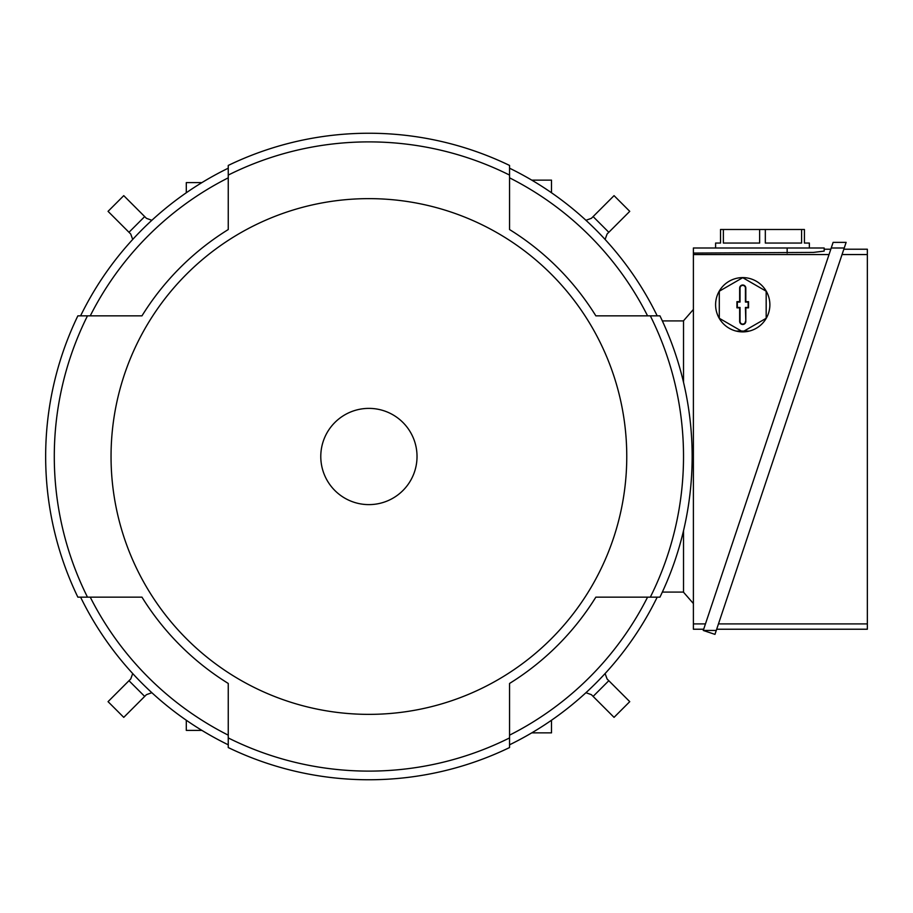 <?xml version="1.0" encoding="UTF-8"?>
<svg xmlns="http://www.w3.org/2000/svg" width="913" height="913" viewBox="0 0 913 913"><rect width="100%" height="100%" fill="white"/><g stroke="black" fill="none" stroke-linecap="round" stroke-linejoin="round"><path stroke-width="1.37" d="M151.843 692.705L146.434 694.667L151.843 692.705M130.73 678.964L132.705 673.554L130.73 678.964L108.054 701.652L123.757 717.356L146.434 694.667M146.434 218.333L151.843 220.295L146.434 218.333L123.757 195.644L108.054 211.348L130.73 234.036L132.705 239.446L130.73 234.036M585.952 220.295L591.373 218.333L585.952 220.295M607.077 234.036L605.102 239.446L607.077 234.036L629.753 211.348L614.05 195.644L591.373 218.333M591.373 694.667L585.952 692.705L591.373 694.667L614.05 717.356L629.753 701.652L607.077 678.964L605.102 673.554L607.077 678.964M683.517 320.908L662.336 320.908M683.517 592.092L662.336 592.092M683.517 382.273L683.517 320.783L693.389 309.461M693.389 603.539L683.517 592.217L683.517 530.727M703.672 629.228L693.389 629.228L693.389 247.994L824.165 247.994L824.165 249.226L830.819 249.226M824.165 249.226L824.165 251.109L813.335 252.422L693.389 253.072M693.389 254.556L829.038 254.556M705.452 623.899L693.389 623.899M749.356 331.065L736.118 331.065M769.876 304.748A27.139 27.139 0 0 1 742.737 331.887A27.139 27.139 0 0 1 715.598 304.748A27.139 27.139 0 0 1 756.306 281.238A27.139 27.139 0 0 1 769.876 304.748M766.178 291.213L742.737 277.678L719.296 291.213L719.296 318.283L742.737 331.818L766.178 318.283L766.178 291.213M745.818 321.399A3.081 3.081 0 0 1 742.737 324.48A3.081 3.081 0 0 1 739.656 321.399L739.656 307.829L736.939 307.829L736.939 301.655L739.656 301.655L739.656 288.086A3.081 3.081 0 0 1 742.737 285.004A3.081 3.081 0 0 1 745.818 288.086L745.818 301.655L748.534 301.655L748.534 307.829L745.818 307.829L745.818 321.399L745.43 307.441L748.146 307.441L748.146 302.055L745.43 302.055L745.43 288.086A2.693 2.693 0 0 0 742.737 285.392A2.693 2.693 0 0 0 740.044 288.086L740.044 302.055L737.327 302.055L737.327 307.441L740.044 307.441L740.044 321.399A2.693 2.693 0 0 0 742.737 324.092A2.693 2.693 0 0 0 745.43 321.399M824.165 251.109L824.165 247.994M715.598 247.994L715.598 243.052L720.528 243.052L720.528 229.483L804.421 229.483L804.421 243.052L809.363 243.052L809.363 247.994M801.591 229.483L801.591 243.052L765.322 243.052L765.322 229.483M759.639 229.483L759.639 243.052L723.37 243.052L723.37 229.483M831.229 247.994L844.24 247.994L714.959 634.375L703.261 630.461L831.229 247.994L833.113 242.367L846.123 242.367L844.24 247.994L846.123 242.367M843.829 249.226L867.35 249.226L867.35 629.228L716.682 629.228M842.048 254.556L867.35 254.556M867.35 623.899L718.463 623.899M703.261 630.461L716.271 630.461M201.921 730.4L186.298 730.4L186.298 720.243M551.498 720.243L551.498 732.865L531.765 732.865M531.765 180.135L551.498 180.135L551.498 192.757M201.111 182.6L186.298 182.6L186.298 192.757M80.595 597.148A320.783 320.783 0 0 0 228.25 744.803M141.96 315.852L90.239 315.852A312.143 312.143 0 0 1 228.25 177.841L228.25 229.551A266.995 266.995 0 0 0 141.96 315.852L77.856 315.852A323.248 323.248 0 0 0 77.856 597.148L141.96 597.148A266.995 266.995 0 0 0 228.25 683.449L228.25 735.159A312.143 312.143 0 0 1 90.239 597.148L141.96 597.148M228.25 168.197A320.783 320.783 0 0 0 80.595 315.852M509.557 229.551L509.557 177.841A312.143 312.143 0 0 1 647.568 315.852L595.847 315.852A266.995 266.995 0 0 0 509.557 229.551L509.557 165.447A323.248 323.248 0 0 0 228.25 165.447L228.25 229.551M657.2 315.852A320.783 320.783 0 0 0 509.557 168.197M595.847 597.148L647.568 597.148A312.143 312.143 0 0 1 509.557 735.159L509.557 683.449A266.995 266.995 0 0 0 595.847 597.148L659.951 597.148A323.248 323.248 0 0 0 659.951 315.852L595.847 315.852M509.557 744.803A320.783 320.783 0 0 0 657.2 597.148M228.25 683.449L228.25 747.553A323.248 323.248 0 0 0 509.557 747.553L509.557 683.449M87.477 315.852A314.62 314.62 0 0 0 87.477 597.148M650.33 597.148A314.62 314.62 0 0 0 650.33 315.852M228.25 737.921A314.62 314.62 0 0 0 509.557 737.921M111.044 456.5A257.865 257.865 0 0 0 368.898 714.365A257.865 257.865 0 0 0 626.763 456.5A257.865 257.865 0 0 0 368.898 198.635A257.865 257.865 0 0 0 111.044 456.5M509.557 175.079A314.62 314.62 0 0 0 228.25 175.079M417.024 456.5A48.115 48.115 0 0 0 368.898 408.385A48.115 48.115 0 0 0 320.783 456.5A48.115 48.115 0 0 0 368.898 504.615A48.115 48.115 0 0 0 417.024 456.5M128.984 680.71L144.688 696.414M608.811 232.29L593.108 216.586M144.688 216.586L128.984 232.29M593.108 696.414L608.811 680.71M787.154 253.072L787.154 247.994"/></g></svg>
